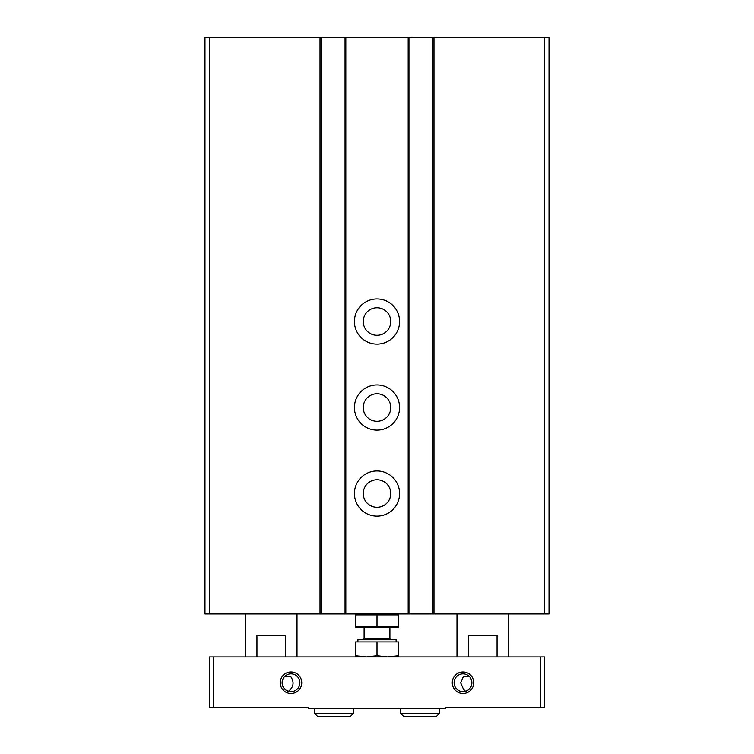 <?xml version="1.0" encoding="UTF-8"?>
<svg xmlns="http://www.w3.org/2000/svg" width="754" height="754" viewBox="0 0 754 754"><rect width="100%" height="100%" fill="white"/><g stroke="black" fill="none" stroke-linecap="round" stroke-linejoin="round"><path stroke-width="1.13" d="M432.259 37.7L204.984 37.7L204.984 613.954L549.016 613.954L549.016 37.7L432.259 37.7L432.259 613.954M409.893 37.7L409.893 613.954M377 298.952A22.573 22.573 0 0 1 396.557 332.816A22.573 22.573 0 0 1 357.443 332.816A22.573 22.573 0 0 1 377 298.952M377 384.955A22.573 22.573 0 0 1 396.557 418.819A22.573 22.573 0 0 1 357.443 418.819A22.573 22.573 0 0 1 377 384.955M377 470.967A22.573 22.573 0 0 1 396.557 504.831A22.573 22.573 0 0 1 357.443 504.831A22.573 22.573 0 0 1 377 470.967M344.107 37.7L344.107 613.954M321.741 37.7L321.741 613.954M377 479.78A13.761 13.761 0 0 1 388.913 500.42A13.761 13.761 0 0 1 365.087 500.42A13.761 13.761 0 0 1 377 479.78M377 393.767A13.761 13.761 0 0 1 388.913 414.417A13.761 13.761 0 0 1 365.087 414.417A13.761 13.761 0 0 1 377 393.767M377 307.764A13.761 13.761 0 0 1 388.913 328.405A13.761 13.761 0 0 1 365.087 328.405A13.761 13.761 0 0 1 377 307.764M213.589 656.951L209.282 656.951L209.282 707.695L308.197 707.695L308.197 708.562L445.803 708.562L445.803 707.695L544.718 707.695L544.718 656.951L213.589 656.951L213.589 707.695M463.003 673.869A8.888 8.888 0 0 1 470.703 687.205A8.888 8.888 0 0 1 455.312 687.205A8.888 8.888 0 0 1 463.003 673.869M465.51 691.286L463.484 689.213L460.666 682.756L463.484 676.31L469.12 676.31M284.88 676.31L290.516 676.31C294.465 681.87 293.787 686.866 288.49 691.286L286.586 690.476M290.997 673.869A8.888 8.888 0 0 1 298.688 687.205A8.888 8.888 0 0 1 283.297 687.205A8.888 8.888 0 0 1 290.997 673.869M290.997 672.003A10.754 10.754 0 0 1 300.299 688.129A10.754 10.754 0 0 1 281.685 688.129A10.754 10.754 0 0 1 290.997 672.003M463.003 672.003A10.754 10.754 0 0 1 472.315 688.129A10.754 10.754 0 0 1 453.701 688.129A10.754 10.754 0 0 1 463.003 672.003M540.411 656.951L540.411 707.695M245.408 656.951L245.408 613.954M256.944 656.951L256.944 635.452L285.474 635.452L285.474 656.951M456.99 656.951L456.99 613.954M468.526 656.951L468.526 635.452L497.056 635.452L497.056 656.951M353.343 713.501L314.644 713.501L314.644 708.562L314.644 713.501L317.443 716.3L350.553 716.3L353.343 713.501L353.343 708.562M439.356 713.501L400.657 713.501L400.657 708.562L400.657 713.501L403.447 716.3L436.557 716.3L439.356 713.501L439.356 708.562M398.498 614.896L398.498 626.763L355.502 626.763L355.502 614.896L398.498 614.896M377 614.896L377 626.763M398.498 627.658L355.502 627.658M398.498 655.744L398.498 641.899L355.502 641.899L355.502 655.744L366.246 656.951L377 655.744L387.754 656.951L398.498 655.744L398.498 656.951M357.905 641.899L357.905 639.75L396.095 639.75L396.095 641.899M363.023 639.75L364.097 638.676L389.903 638.676L390.977 639.75M389.903 638.676L389.903 627.714M355.502 656.951L355.502 655.744M377 655.744L377 641.899M544.718 37.7L544.718 613.954M433.984 37.7L433.984 613.954M408.178 37.7L408.178 613.954M345.822 37.7L345.822 613.954M320.016 37.7L320.016 613.954M209.282 37.7L209.282 613.954M297.01 656.951L297.01 613.954M508.592 656.951L508.592 613.954M364.097 638.676L364.097 627.714"/></g></svg>
